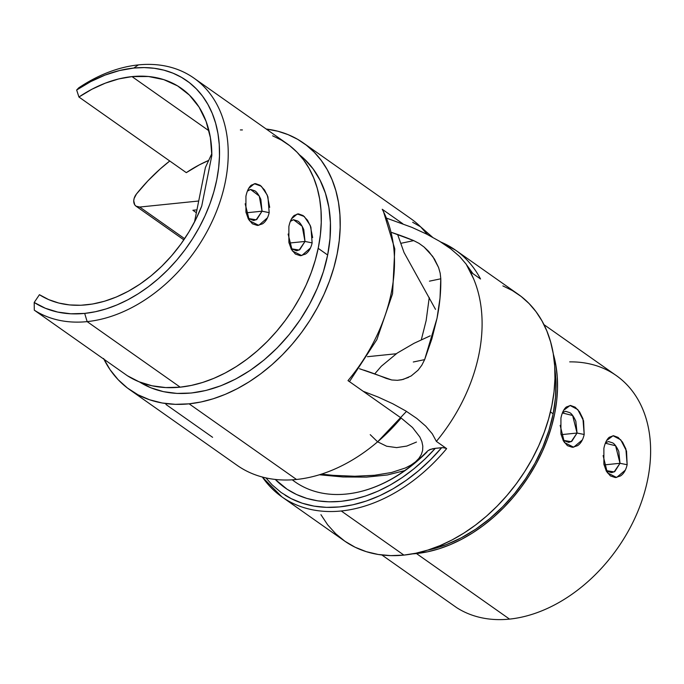 <?xml version="1.0" encoding="UTF-8"?>
<svg xmlns="http://www.w3.org/2000/svg" width="684" height="684" viewBox="0 0 684 684"><rect width="100%" height="100%" fill="white"/><g stroke="black" fill="none" stroke-linecap="round" stroke-linejoin="round"><path stroke-width="1.03" d="M245.154 203.789L249.412 220.693L258.766 225.344L267.487 217.777M269.18 212.638L262.04 211.202L256.201 219.795L248.095 218.478L253.738 220.513L256.791 219.47L262.04 211.202L246.086 212.818L262.04 211.185L269.18 212.638C267.966 217.974 265.751 221.702 262.536 223.83L257.458 225.472L252.422 223.813L248.395 219.077L245.932 212.117L245.924 196.24C247.052 190.904 248.856 187.211 251.319 185.159L255.491 183.611L260.134 185.304L264.563 190.007L267.94 196.872L269.18 212.638M288.109 234.039L292.367 250.942L301.721 255.594L310.442 248.027M312.135 242.897L304.996 241.452L299.156 250.045L291.051 248.737L296.694 250.772L299.746 249.72L304.996 241.452L289.041 243.077L304.996 241.443L312.135 242.897C310.921 248.224 308.706 251.951 305.492 254.08L300.413 255.722L295.377 254.063L291.35 249.327L288.887 242.367L288.879 226.489C290.007 221.154 291.803 217.461 294.274 215.409L298.446 213.861L303.089 215.554L307.518 220.257L310.895 227.131L312.135 242.897M303.773 229.593L304.996 241.452L302.2 226.276L293.504 219.701L297.668 221.035C299.592 222.026 301.627 224.882 303.773 229.593M291.119 220.684L293.513 219.701M248.164 190.426L250.558 189.442L254.713 190.776C256.637 191.776 258.672 194.632 260.826 199.343L262.04 211.202L259.245 196.026L250.549 189.451L247.411 191.118M139.151 381.74L150.711 387.734L163.408 391.65L177.011 393.42L191.289 393.026L205.995 390.453L220.889 385.767L235.715 379.03L250.207 370.369L264.127 359.929L277.225 347.891L289.298 334.45L300.114 319.856L309.51 304.337L317.316 288.169L323.395 271.633L327.653 255.004A138.989 99.129 -54.8 0 0 299.507 154.875L304.277 158.97L313.016 168.777L320.103 180.251L325.422 193.196L328.884 207.397L330.415 222.608L330.004 238.571L327.653 255.004L318.197 248.343L327.653 255.004A138.989 99.129 -54.8 0 1 139.553 381.988M272.625 135.808L281.534 140.169L289.717 145.675L297.087 152.275L303.576 159.894L309.134 168.469L313.691 177.917L317.205 188.134L319.659 199.044L321.01 210.518L321.249 222.462L320.377 234.757L318.411 247.283L315.35 259.92L311.237 272.548L306.116 285.04L300.028 297.284L293.026 309.159L285.194 320.539L276.584 331.33L267.307 341.427L257.432 350.721L247.061 359.134L236.296 366.581L225.233 372.985L213.981 378.295L202.661 382.45L191.366 385.417L180.208 387.17L165.733 387.572L151.951 385.776L139.091 381.8L127.369 375.73L34.303 310.185A140.861 100.471 -54.8 0 0 87.142 321.617A140.861 100.471 125.2 0 1 34.303 310.185L34.2 302.473L34.303 310.185L127.369 375.73A140.861 100.471 -54.8 0 0 180.208 387.17L87.142 321.617L84.696 313.409A134.611 96.016 125.2 0 1 34.2 302.473L39.424 294.701L48.675 299.609L58.756 303.038L69.529 304.927L80.84 305.261L92.545 304.029L104.472 301.251L116.46 296.967L128.353 291.23L139.989 284.125L151.198 275.738L161.834 266.196L171.752 255.619L180.824 244.162L188.912 231.97L195.906 219.222L201.729 206.081L211.843 155.422L210.398 137.655L206.089 121.384L199.044 107.08L189.451 95.136L177.592 85.902L163.801 79.635L148.462 76.505L132.012 76.608L118.76 78.916L105.336 83.149L91.981 89.211L78.925 97.017L186.304 172.65L78.925 97.017L76.659 90.006L78.925 97.017A125.24 89.33 125.2 0 1 132.012 76.608L208.988 130.815L132.012 76.608A125.24 89.33 125.2 0 1 181.328 88.339A125.24 89.33 125.2 0 1 211.843 155.422L201.729 206.081A125.24 89.33 125.2 0 1 39.424 294.701L34.2 302.473L45.401 308.279L57.695 312.075L70.862 313.794L84.696 313.409L95.358 311.733L106.148 308.903L116.973 304.927L127.72 299.857L138.296 293.735L148.582 286.613L158.491 278.576L167.931 269.693L176.805 260.048L185.022 249.737L192.512 238.853L199.198 227.507L205.02 215.811L209.92 203.875L213.844 191.802L216.768 179.73L218.649 167.76L219.487 156.012L219.256 144.589L217.965 133.619L215.622 123.205L212.262 113.433L207.902 104.404L202.601 96.213L196.393 88.929L189.348 82.627L181.525 77.36L173.018 73.188L163.886 70.153L154.233 68.28L144.144 67.579L133.722 68.067L119.469 70.555L105.045 75.095L90.69 81.618L76.659 90.006L78.728 87.851A140.861 100.471 125.2 0 1 138.433 64.895L133.722 68.067A134.611 96.016 125.2 0 1 216.768 179.73A134.611 96.016 125.2 0 1 84.696 313.409L87.142 321.617A140.861 100.471 -54.8 0 0 225.335 181.739A140.861 100.471 -54.8 0 0 138.433 64.895A140.861 100.471 -54.8 0 0 78.728 87.851L76.659 90.006A134.611 96.016 125.2 0 1 133.722 68.067L138.433 64.895A140.861 100.471 125.2 0 1 193.897 78.096A140.861 100.471 125.2 0 1 214.007 217.341A140.861 100.471 125.2 0 1 87.142 321.617L180.208 387.17A140.861 100.471 -54.8 0 0 307.073 282.894A140.861 100.471 -54.8 0 0 286.964 143.64L193.897 78.096M432.442 237.151L420.583 226.797L427.466 234.535A150.856 107.593 -54.8 0 0 410.845 218.666L303.457 143.033A150.856 107.593 125.2 0 1 324.994 292.162A150.856 107.593 125.2 0 1 189.126 403.834L296.514 479.467A150.856 107.593 -54.8 0 0 401.132 418.018L348.002 380.603A150.856 107.593 -54.8 0 0 382.236 209.261L402.816 223.753L382.236 209.261A150.856 107.593 125.2 0 1 348.002 380.603L348.566 381.091M103.575 358.493L110.141 369.787L118.144 379.688L127.48 388.059L138.014 394.788L149.608 399.781L162.108 402.987L175.335 404.338L189.126 403.834A150.856 107.593 125.2 0 1 129.729 389.7L237.117 465.334A150.856 107.593 -54.8 0 0 296.514 479.467L189.126 403.834L201.07 401.97L213.169 398.789L225.301 394.335L237.348 388.649L249.19 381.792L260.724 373.815L271.83 364.811L282.406 354.851L292.342 344.043L301.558 332.484L309.955 320.292L317.444 307.578L323.968 294.471L329.457 281.09L333.86 267.564L337.135 254.029L339.247 240.614L340.179 227.447L339.914 214.656L338.469 202.361L335.853 190.682L332.082 179.738L327.2 169.623L321.249 160.441L314.298 152.275L306.398 145.213L297.643 139.314L288.101 134.645L277.875 131.234L266.213 129.028A150.856 107.593 125.2 0 1 303.457 143.033M136.441 194.017A150.856 107.593 125.2 0 1 169.76 160.996L160.27 168.888L147.889 180.875L136.441 194.017L134.107 198.522L133.748 200.857L134.739 204.841L136.03 206.175A9.371 6.686 125.2 0 1 136.441 194.017M374.729 373.9L381.321 366.239L397.173 353.115L414.034 343.3L430.227 335.827M364.854 392.471L365.034 391.949M416.462 442.052L406.758 446.079L396.617 447.61L386.657 446.233L377.619 441.821L406.476 411.383L377.619 441.821L370.232 434.665M129.729 389.7A150.856 107.593 125.2 0 1 103.934 359.228M196.941 209.851L192.879 210.27L196.368 212.724L192.879 210.27L196.941 209.851M165.964 404.475L212.596 437.315M321.446 474.14L333.253 475.354L354.782 476.252L374.473 475.286L391.564 472.49L405.398 467.967L410.93 465.111L415.453 461.897L418.933 458.357L421.327 454.518L422.627 450.414L422.806 446.105L421.874 441.608L419.831 436.973L412.512 427.5L401.132 418.018L348.002 380.603M208.688 160.415A125.24 89.33 -54.8 0 0 186.304 172.65L199.369 164.844L208.688 160.415M240.383 129.934L242.418 129.934M205.414 167.452L211.835 153.661L205.414 167.452L194.521 221.958L205.414 167.452M312.639 237.604L310.237 225.395L304.26 216.486L297.309 213.964L291.581 218.76L290.965 219.957M290.367 221.368L293.496 219.701M269.684 207.355L267.282 195.137L261.305 186.228L254.362 183.714L248.625 188.51L248.01 189.699M136.022 206.166A9.371 6.686 125.2 0 0 139.716 207.047L184.637 238.69L139.716 207.047L198.711 201.01L139.716 207.047L136.03 206.175L183.851 239.853M412.674 222.274L420.583 226.797L427.466 234.535M435.511 309.373L404.039 252.516L397.618 234.484M383.108 210.236L382.801 209.749M605.366 443.223L615.6 445.754L620.003 463.29L627.143 464.727L626.535 451.072L620.739 439.821L613.035 435.742L606.597 440.599L605.827 442.112M562.41 412.974L572.645 415.504L577.048 433.04L584.187 434.477L583.58 420.822L577.783 409.571L570.08 405.492L563.642 410.349L562.872 411.853M563.171 412.272L565.557 411.298L569.721 412.632C571.636 413.632 573.671 416.488 575.825 421.199L577.048 433.04L561.085 434.673L577.048 433.04L571.807 441.317L568.737 442.368L563.103 440.334M606.982 471.344L606.058 470.583L614.155 471.9L620.003 463.29L614.762 471.575L611.693 472.618L606.982 471.344M604.04 464.923L620.003 463.29L604.04 464.923M553.159 413.829L550.449 411.913L553.159 413.829L548.91 430.458L542.831 446.994L535.025 463.162L525.628 478.68L514.804 493.284L502.74 506.716L489.633 518.754L475.722 529.194L461.221 537.855L446.404 544.592L427.526 550.184A138.989 99.129 -54.8 0 0 553.159 413.829A138.989 99.129 -54.8 0 0 554.878 369.36L555.93 381.433L555.519 397.395L553.159 413.829M569.704 361.87A140.861 100.471 125.2 0 1 646.619 484.34A140.861 100.471 125.2 0 1 509.529 619.106A140.861 100.471 125.2 0 1 456.69 607.666A140.861 100.471 -54.8 0 0 509.529 619.106A140.861 100.471 -54.8 0 0 636.394 514.83A140.861 100.471 -54.8 0 0 616.284 375.576L543.968 324.643M416.462 553.553L509.529 619.106L416.462 553.553A140.861 100.471 125.2 0 1 412.503 553.886L427.611 551.808L438.906 548.842L450.234 544.686L461.486 539.377L472.541 532.973L483.314 525.526L493.686 517.113L503.561 507.819L512.838 497.721L521.439 486.931L529.279 475.542L536.273 463.675L542.369 451.431L547.491 438.94L551.603 426.312L554.656 413.675L556.631 401.149L557.503 388.854L557.255 376.91L555.904 365.427L553.296 353.961A140.861 100.471 125.2 0 1 416.462 553.553M582.939 418.719L584.187 434.477C582.973 439.812 580.759 443.548 577.544 445.677L572.457 447.319L567.429 445.669L563.394 440.924L560.931 433.964L560.931 418.069C562.06 412.743 563.855 409.058 566.326 407.006L570.499 405.458L575.141 407.16L579.562 411.853L582.939 418.719M625.894 448.969L627.143 464.727C625.928 470.07 623.714 473.798 620.499 475.936L615.412 477.577L610.385 475.919L606.349 471.182L603.886 464.214L603.886 448.319C605.015 443.001 606.811 439.308 609.282 437.256L613.454 435.717L618.097 437.409L622.517 442.103L625.894 448.969M381.894 554.989L456.69 607.666L381.894 554.989M470.267 271.762A150.856 107.593 125.2 0 1 436.375 441.394L446.643 448.619A150.856 107.593 125.2 0 1 341.256 510.982L403.902 555.1A150.856 107.593 -54.8 0 0 539.77 443.429A150.856 107.593 -54.8 0 0 518.233 294.3L455.587 250.182A150.856 107.593 125.2 0 1 480.536 278.986L470.489 271.916L480.536 278.986A150.856 107.593 -54.8 0 0 455.459 250.088M440.829 242.033A150.856 107.593 125.2 0 1 455.587 250.182L440.633 241.914M426.149 320.582L421.318 339.786L426.149 320.582L429.244 297.506L426.149 320.582M283.749 498.132A150.856 107.593 -54.8 0 0 341.256 510.982A150.856 107.593 125.2 0 1 281.859 496.849L344.505 540.967A150.856 107.593 -54.8 0 0 403.902 555.1L341.256 510.982A150.856 107.593 -54.8 0 0 446.643 448.619L436.375 441.394L432.297 433.836L425.747 426.149L416.855 418.471L405.792 410.956L392.778 403.765L378.064 397.019L363.178 391.291L378.064 397.019L392.778 403.765L405.792 410.956L416.855 418.471L425.747 426.149L432.297 433.836L436.375 441.394A150.856 107.593 -54.8 0 0 473.55 278.713L466.197 264.204L459.648 256.517L450.747 248.839L439.684 241.332L426.671 234.133L411.965 227.387L386.964 218.29L411.965 227.387L426.671 234.133L439.684 241.332L450.747 248.839L459.648 256.517L466.197 264.204L469.053 268.974M418.069 370.189L421.806 365.239L424.644 359.622L413.298 361.998L424.644 359.622L431.861 338.931L437.016 318.308L440.009 298.13L440.795 278.79L440.18 273.207L438.581 267.512L434.485 259.099L428.671 251.413L424.054 247.009L418.993 243.35L413.709 240.623L400.892 243.307L413.709 240.623L391.761 232.492A143.751 53.096 11.3 0 1 413.709 240.623L418.993 243.35L424.054 247.009L432.733 256.44L438.581 267.512L440.18 273.207L440.795 278.79C441 291.487 439.744 304.662 437.016 318.308L424.644 359.622L421.806 365.239L418.069 370.189L411.161 375.961L403.132 379.432L397.438 380.313L391.744 379.979L386.178 378.38A143.751 53.096 -168.7 0 0 363.803 370.104M262.211 476.996L281.859 496.849A150.856 107.593 125.2 0 1 262.348 477.039M320.924 514.667L327.696 524.859L335.724 533.759L344.916 541.249L355.141 547.243L366.299 551.672L378.243 554.476L390.821 555.622L403.902 555.1L415.846 553.228L427.945 550.056L440.077 545.601L452.115 539.915L463.966 533.05L475.5 525.081L486.606 516.069L497.183 506.117L507.118 495.301L516.334 483.75L524.722 471.558L532.22 458.844L538.744 445.729L544.233 432.348L548.636 418.83L551.911 405.296L554.023 391.881L554.946 378.714L554.69 365.923L553.245 353.628L550.62 341.949L546.849 330.996L541.976 320.882L536.025 311.699L529.074 303.542L521.174 296.48L512.419 290.58L502.877 285.903M367.436 356.706L396.233 353.756L367.436 356.706M446.199 448.362L443.044 447.661L435.306 448.336L429.826 449.576L427.662 450.927M404.74 470.601L387.332 474.978L366.53 477.107L343.043 476.97L319.419 474.773L343.043 476.97L366.53 477.107L387.332 474.978L404.74 470.601M408.562 377.397L401.73 379.757L397.438 380.313L391.744 379.979L359.468 368.719M427.072 451.919A131.02 93.451 125.2 0 1 359.639 491.787A131.02 93.451 125.2 0 1 292.273 479.817M606.127 442.531L608.512 441.556L612.676 442.89C614.591 443.882 616.626 446.738 618.781 451.449L620.003 463.29L627.143 464.727M560.162 425.345L564.42 442.548L573.645 447.216L582.366 439.889M584.187 434.477L577.048 433.04L571.2 441.65L563.112 440.351M603.117 455.595L607.375 472.798L616.6 477.475L625.321 470.139M479.911 278.653L480.536 278.986L479.911 278.653M432.288 448.815L435.306 448.336A141.648 101.035 -54.8 0 1 275.259 479.441L287.152 489.274L296.591 494.541L306.834 498.422L317.752 500.859L329.235 501.834L341.145 501.338L353.346 499.363L365.709 495.951L378.081 491.129L390.325 484.947L402.303 477.492L413.88 468.839L424.926 459.084L435.306 448.336L441.659 447.687L430.569 459.716L418.693 470.66L406.168 480.382L393.155 488.752L379.808 495.661L366.308 501.039L352.816 504.809L339.495 506.929L326.516 507.366L314.05 506.126L302.234 503.21L291.23 498.662L281.167 492.531L272.172 484.905L265.922 477.902M467.035 265.452L472.943 273.643M443.044 447.661L441.659 447.687A147.727 105.37 125.2 0 1 285.031 495.148M431.108 449.123L427.697 450.893C406.458 472.234 383.775 485.862 359.639 491.787M358.972 491.95A131.02 93.451 125.2 0 1 296.959 483.161M440.795 278.79L429.449 281.167L440.795 278.79M442.24 447.652L442.873 447.652M349.456 381.629L376.867 339.606L392.573 293.701L394.788 248.908L383.031 210.082"/></g></svg>
